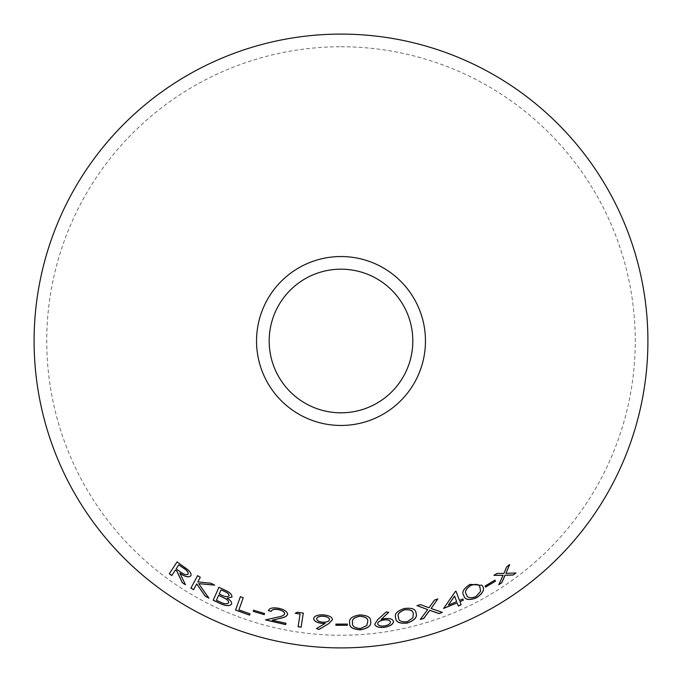 <?xml version="1.0" encoding="UTF-8"?>
<svg xmlns="http://www.w3.org/2000/svg" width="682" height="682" viewBox="0 0 682 682"><rect width="100%" height="100%" fill="white"/><g stroke="black" fill="none" stroke-linecap="round" stroke-linejoin="round"><path stroke-width="0.51" stroke-dasharray="3.41 2.56" d="M341 46.743A294.257 294.257 0 0 1 595.838 488.124A294.257 294.257 0 0 1 86.162 488.124A294.257 294.257 0 0 1 341 46.743M515.899 572.923L505.882 573.272M509.556 564.577L506.777 566.682M506.717 566.614L503.913 573.409M503.862 573.332L496.888 573.451M496.837 573.374L493.964 575.361M503.018 575.233L498.823 584.687M335.894 624.013L347.36 624.021M370.599 621.549L370.59 621.464C371.127 617.363 367.47 615.164 359.627 614.84C351.955 616.161 348.647 618.813 349.704 622.794L349.704 622.828M367.717 621.745L366.763 625.488L360.394 628.446C354.47 627.875 351.869 625.957 352.603 622.709M393.437 621.387L393.437 621.362C392.747 618.915 389.695 617.986 384.273 618.548L384.29 618.642M384.273 618.548L381.204 619.256M388.689 612.231L386.123 611.959M386.106 611.873L377.683 619.674M377.666 619.588L374.733 624.226M390.445 621.873C390.3 623.757 388.297 625.079 384.435 625.837C380.522 626.212 378.263 625.522 377.675 623.749M416.011 613.186C415.918 609.069 411.996 607.483 404.238 608.429C396.898 610.961 394.051 614.098 395.713 617.849L395.722 617.883M413.249 613.928L412.866 617.764L407.069 621.694C401.161 622.078 398.322 620.611 398.544 617.304M482.089 585.284L469.932 584.269C463.368 588.592 461.339 592.385 463.845 595.65L463.871 595.701M479.676 586.904L480.52 591.32L475.797 596.622C470.145 598.455 467.034 597.713 466.471 594.406M494.893 580.143L485.021 585.966L485.627 587.074M442.32 612.3L431.075 608.404M437.793 598.839L434.477 600.092M434.451 600.007L429.004 607.756M428.978 607.671L420.462 604.602M420.436 604.516L417.017 605.616M427.623 609.503L420.308 619.435M462.814 598.856L459.438 600.365M455.951 591.132L455.423 591.456M455.38 591.379L443.615 608.421M457.111 602.854L458.304 606.017M454.553 596.059L456.633 601.584L448.33 605.019M332.501 619.708L332.509 619.623C332.219 616.997 329.227 615.386 323.541 614.789C317.693 614.593 314.402 615.786 313.677 618.386L313.669 618.472M325.186 623.263L316.482 628.548M329.534 619.52C329.022 621.328 326.797 622.197 322.85 622.12C318.954 621.669 316.891 620.509 316.661 618.651M303.294 613.041L297.301 612.231M297.318 612.138L295.28 613.314M300.063 613.979L298.102 626.741M284.684 613.877C283.627 615.428 281.444 616.443 278.137 616.937L265.673 619.878M285.997 623.195L272.246 620.134M287.599 614.448C287.616 611.788 284.871 609.751 279.347 608.335L279.322 608.421M279.347 608.335C273.201 607.142 269.552 607.884 268.393 610.569L268.376 610.654M253.619 610.143L264.582 613.45M208.922 598.037L198.752 583.579M214.651 585.071L210.96 583.221M211.002 583.136L197.789 581.925M197.831 581.848L200.312 577.253M200.363 577.177L197.669 575.591M193.628 589.623L196.766 583.818M185.513 584.704L179.954 573.127M190.815 575.77C191.693 574.125 190.636 572.01 187.644 569.427L187.593 569.504M187.644 569.427L177.039 561.942M175.436 569.982L171.787 575.565M188.155 574.039C186.536 575.207 183.978 574.474 180.491 571.848L176.195 568.831L178.82 564.807M231.974 596.955C232.187 594.363 229.672 591.976 224.412 589.785L224.378 589.862M224.412 589.785L218.965 587.202M231.573 603.996C232.076 602.172 230.61 600.203 227.174 598.105M229.058 595.684C227.49 597.057 224.753 596.716 220.849 594.653L219.263 593.911L221.096 589.76M228.632 602.769C227.004 604.243 224.097 603.911 219.919 601.788L216.492 600.186L218.683 595.224M250.064 613.757L238.939 609.785L243.261 597.782M243.286 597.696L240.405 596.597"/><path stroke-width="1.02" d="M341 34.1A306.9 306.9 0 0 1 606.784 494.45A306.9 306.9 0 0 1 75.216 494.45A306.9 306.9 0 0 1 341 34.1M341 256.534A84.466 84.466 0 0 1 414.145 383.233A84.466 84.466 0 0 1 267.856 383.233A84.466 84.466 0 0 1 341 256.534M243.261 597.782L240.371 596.682L235.554 610.066L249.569 615.138L250.03 613.843L238.905 609.87L243.261 597.782M231.94 597.04C232.153 594.448 229.629 592.053 224.378 589.862L218.922 587.279L213.185 600.245L220.798 603.809C226.211 606.153 229.791 606.247 231.539 604.082C232.042 602.257 230.576 600.288 227.132 598.191L231.94 597.04M182.299 582.718L185.47 584.772L179.903 573.204C184.95 576.802 188.573 577.688 190.772 575.847C191.642 574.201 190.585 572.087 187.593 569.504L177.039 561.942L169.298 573.792L171.787 575.565L175.385 570.058L176.809 571.056L182.299 582.718L185.513 584.704M208.88 598.114L198.709 583.656L214.608 585.156L210.96 583.221L197.789 581.925L200.312 577.253L197.627 575.668L190.892 588.114L193.577 589.7L196.723 583.894L205.291 596.221L208.88 598.114M253.261 611.362L264.224 614.661L264.556 613.536L253.593 610.228L253.261 611.362L264.224 614.661M285.664 624.61L285.98 623.28L272.22 620.219L280.481 618.242C284.206 617.619 286.576 616.383 287.582 614.533C287.599 611.873 284.854 609.836 279.322 608.421C273.184 607.227 269.535 607.969 268.376 610.654L271.206 611.379C271.99 609.452 274.548 608.89 278.861 609.699C282.689 610.697 284.624 612.121 284.658 613.962C283.601 615.514 281.419 616.537 278.12 617.022L265.477 619.921L285.664 624.61L285.997 623.195M303.285 613.127L297.301 612.231L295.28 613.314L300.054 614.064L298.102 626.741L301.12 627.184L303.285 613.127M322.049 623.399L325.186 623.357L316.482 628.548L318.946 629.503L328.715 623.689L332.501 619.708C332.211 617.082 329.227 615.471 323.532 614.883C317.684 614.678 314.393 615.88 313.669 618.472C313.848 621.072 316.644 622.717 322.049 623.399L325.186 623.357M459.949 601.712L463.334 600.211L462.848 598.941L459.472 600.441L455.985 591.209L455.423 591.456L443.615 608.421L457.145 602.931L458.304 606.017L461.109 604.798L459.915 601.635L463.334 600.211M438.969 613.561L442.345 612.385L431.101 608.489L437.818 598.915L434.477 600.092L429.004 607.756L420.462 604.602L417.017 605.616L427.648 609.589L420.308 619.435L423.752 618.429L429.762 610.356L438.969 613.561L442.32 612.3M485.627 587.074L495.473 581.175L494.902 580.135L485.064 586.043L485.627 587.074M476.292 597.918C482.856 593.451 484.936 589.521 482.541 586.119L482.114 585.327L469.975 584.355C463.41 588.668 461.382 592.462 463.879 595.727C464.834 599.828 468.977 600.561 476.292 597.918L476.249 597.841C482.813 593.374 484.893 589.444 482.498 586.043L482.541 586.119M395.713 617.849C395.696 622.01 399.533 623.723 407.222 622.973C414.613 620.288 417.546 617.022 416.011 613.186L416.037 613.271C415.943 609.154 412.022 607.568 404.264 608.514C396.915 611.046 394.068 614.184 395.731 617.935C395.713 622.103 399.55 623.808 407.248 623.058C414.639 620.373 417.572 617.116 416.037 613.271L415.884 612.683M384.29 618.642L381.221 619.341L388.706 612.317L386.123 611.959L377.683 619.674L374.733 624.226C375.535 626.818 378.783 627.849 384.495 627.312C390.283 626.204 393.267 624.252 393.454 621.447C392.764 619.009 389.703 618.071 384.29 618.642M360.36 629.827C368.118 628.361 371.528 625.607 370.599 621.549C371.136 617.457 367.479 615.249 359.636 614.934C351.955 616.255 348.647 618.906 349.704 622.888C349.039 627.014 352.594 629.333 360.36 629.827L360.352 629.733C368.11 628.275 371.52 625.513 370.59 621.464M335.876 625.275L347.343 625.283L347.36 624.107L335.894 624.098L335.876 625.189L347.343 625.283M513.077 575.054L515.95 572.999L505.933 573.349L509.616 564.645L506.777 566.682L503.913 573.409L496.888 573.451L493.964 575.361L503.069 575.301L498.823 584.687L501.739 582.795L505.072 575.267L513.077 575.054L515.899 572.923M341 269.177A71.823 71.823 0 0 1 403.198 376.907A71.823 71.823 0 0 1 278.802 376.907A71.823 71.823 0 0 1 341 269.177M498.772 584.61L501.688 582.726L505.021 575.199L513.026 574.986M509.556 564.577L505.933 573.349M493.913 575.284L503.069 575.301M335.894 624.013L335.876 625.189M347.343 625.198L347.36 624.021M349.704 622.794C349.039 626.928 352.585 629.239 360.352 629.733M352.603 622.802L352.603 622.709C351.571 619.597 353.967 617.415 359.798 616.187C365.654 616.681 368.297 618.54 367.717 621.745L366.771 625.582L360.403 628.54C354.478 627.96 351.878 626.05 352.603 622.802C351.571 619.682 353.967 617.508 359.806 616.272C365.663 616.767 368.306 618.625 367.726 621.839M388.689 612.231L381.221 619.341M374.725 624.132C375.526 626.732 378.774 627.764 384.478 627.227L384.495 627.312M384.478 627.227C390.266 626.119 393.25 624.158 393.437 621.362M377.683 623.834L377.675 623.749C377.819 621.899 379.831 620.62 383.702 619.895C387.623 619.469 389.865 620.134 390.445 621.873L390.462 621.967C390.317 623.842 388.314 625.164 384.452 625.923C380.53 626.306 378.28 625.607 377.683 623.834C377.828 621.993 379.84 620.705 383.719 619.981C387.632 619.563 389.882 620.219 390.462 621.967M416.011 613.186L415.867 612.641M398.561 617.389L398.544 617.304C397.043 614.397 399.072 611.873 404.614 609.725C410.436 609.273 413.318 610.671 413.249 613.928L412.891 617.849L407.086 621.779C401.178 622.163 398.339 620.697 398.561 617.389C397.069 614.482 399.089 611.959 404.639 609.81C410.462 609.358 413.335 610.757 413.275 614.013M463.845 595.65C464.8 599.751 468.935 600.475 476.249 597.841M482.498 586.043L482.089 585.284M470.589 585.454L470.631 585.531C476.198 583.639 479.327 584.303 480.026 587.526L480.563 591.405L475.84 596.699C470.179 598.532 467.076 597.799 466.514 594.491L466.471 594.406C464.34 591.925 465.712 588.941 470.589 585.454C476.155 583.562 479.284 584.227 479.983 587.449M480.026 587.526L479.676 586.904M466.514 594.491C464.374 592.01 465.755 589.018 470.631 585.531M485.584 586.997L495.473 581.175M495.422 581.098L494.851 580.058M420.283 619.35L423.727 618.344L429.728 610.271L438.935 613.476M437.793 598.839L431.101 608.489M416.992 605.531L427.648 609.589M458.27 605.931L461.075 604.712L459.915 601.635M463.291 600.134L462.814 598.856M455.951 591.132L459.472 600.441M443.581 608.335L457.145 602.931M448.364 605.105L454.553 596.059L456.667 601.66L448.364 605.105L454.587 596.136M313.677 618.386C313.856 620.987 316.653 622.623 322.057 623.314M316.491 628.463L318.946 629.503M318.946 629.409L328.715 623.689M328.724 623.604L332.509 619.623M316.653 618.745L316.661 618.651C317.164 616.886 319.381 616.059 323.302 616.17C327.224 616.579 329.295 617.696 329.534 619.52L329.525 619.606C329.014 621.421 326.789 622.282 322.842 622.206C318.946 621.754 316.883 620.603 316.653 618.745C317.156 616.98 319.372 616.144 323.294 616.264C327.215 616.664 329.295 617.781 329.525 619.606M298.119 626.656L301.137 627.099L303.294 613.041M295.297 613.22L300.054 614.064M265.503 619.836L285.681 624.524M280.481 618.242L272.22 620.219M280.498 618.156C284.224 617.525 286.593 616.298 287.599 614.448M268.393 610.569L271.206 611.379M271.231 611.294C272.016 609.367 274.565 608.804 278.887 609.606L278.861 609.699M278.887 609.606C282.706 610.612 284.641 612.035 284.684 613.877L284.658 613.962M253.619 610.143L253.295 611.277M264.249 614.576L264.582 613.45M196.723 583.894L205.333 596.145L208.922 598.037M214.651 585.071L198.709 583.656M197.669 575.591L190.892 588.114M190.934 588.037L193.628 589.623M175.385 570.058L176.86 570.987L182.35 582.65M190.815 575.77C188.624 577.611 185.001 576.733 179.954 573.127L179.903 573.204M177.098 561.866L169.298 573.792M169.349 573.715L171.838 575.489M178.769 564.884L183.228 567.876C186.859 570.058 188.505 572.113 188.155 574.039L188.104 574.116C186.484 575.276 183.927 574.551 180.44 571.925L176.144 568.907L178.769 564.884L183.177 567.953C186.817 570.135 188.454 572.189 188.104 574.116M227.132 598.191L231.974 596.955M218.965 587.202L213.185 600.245M213.227 600.169L220.798 603.809M220.84 603.732C226.245 606.076 229.825 606.162 231.573 603.996M221.062 589.845L224.301 591.26C227.583 592.615 229.169 594.09 229.058 595.684L229.024 595.77C227.456 597.134 224.71 596.793 220.806 594.738L219.229 593.996L221.062 589.845L224.259 591.337C227.549 592.701 229.135 594.175 229.024 595.77M218.649 595.301L225.12 598.37C227.762 599.921 228.93 601.388 228.632 602.769L228.598 602.854C226.97 604.32 224.063 603.996 219.885 601.874L216.45 600.271L218.649 595.301L225.086 598.455C227.728 600.007 228.896 601.473 228.598 602.854M240.405 596.597L235.554 610.066M235.588 609.981L249.569 615.138M249.595 615.053L250.064 613.757"/></g></svg>
